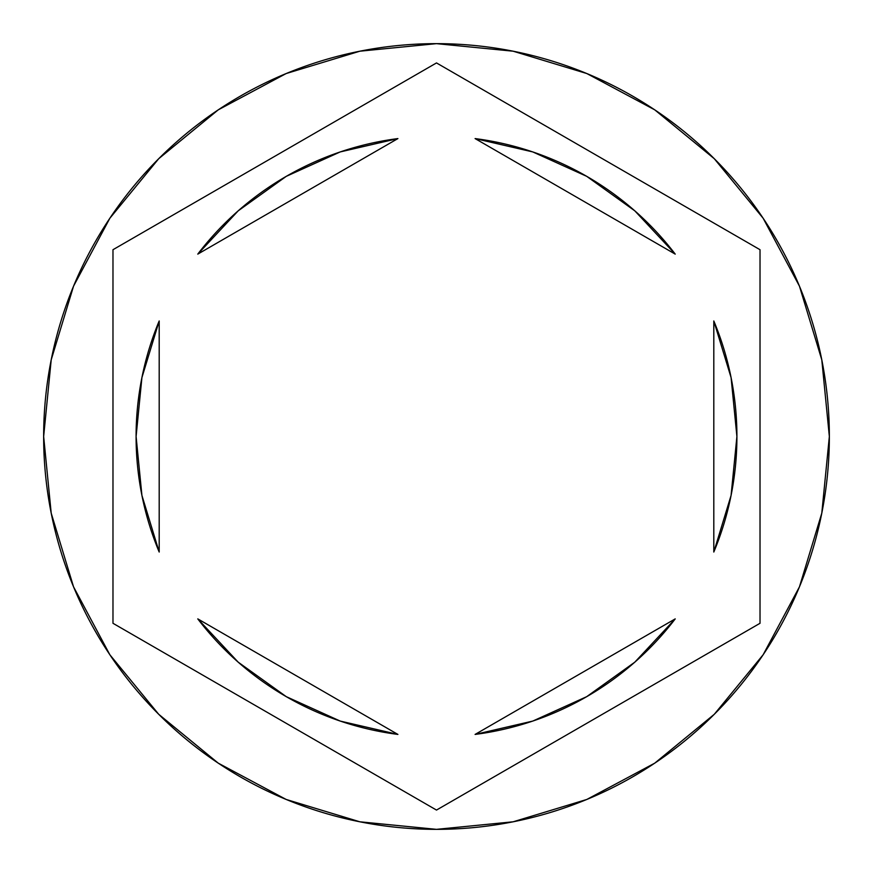 <?xml version="1.0" encoding="UTF-8"?>
<svg xmlns="http://www.w3.org/2000/svg" width="873" height="873" viewBox="0 0 873 873"><rect width="100%" height="100%" fill="white"/><g stroke="black" fill="none" stroke-linecap="round" stroke-linejoin="round"><path stroke-width="1.31" d="M43.65 436.5A392.85 392.85 0 0 1 436.5 43.65A392.85 392.85 0 0 1 829.35 436.5A392.85 392.85 0 0 0 436.5 43.65A392.85 392.85 0 0 0 43.65 436.5L51.201 513.138L73.55 586.842L109.856 654.761L158.711 714.289L218.239 763.144L286.158 799.45L359.862 821.799L436.5 829.35L513.138 821.799L586.842 799.45L654.761 763.144L714.289 714.289L763.144 654.761L799.45 586.842L821.799 513.138L829.35 436.5L821.799 359.862L799.45 286.158L763.144 218.239L714.289 158.711L654.761 109.856L586.842 73.55L513.138 51.201L436.5 43.65L359.862 51.201L286.158 73.55L218.239 109.856L158.711 158.711L109.856 218.239L73.55 286.158L51.201 359.862L43.65 436.5A392.85 392.85 0 0 0 436.5 829.35A392.85 392.85 0 0 0 829.35 436.5A392.85 392.85 0 0 1 436.5 829.35A392.85 392.85 0 0 1 43.65 436.5M136.09 436.5A300.41 300.41 0 0 0 136.09 436.522A300.41 300.41 0 0 1 159.192 320.958L141.917 377.583L136.09 436.5L141.917 495.417L159.192 552.042A300.41 300.41 0 0 1 136.09 436.5M475.087 138.578A300.41 300.41 0 0 1 675.222 254.119L634.813 210.84L586.711 176.335L532.77 151.924L475.087 138.578L675.222 254.119L475.087 138.578M736.91 436.522A300.41 300.41 0 0 0 736.91 436.478L731.083 377.583L713.808 320.958A300.41 300.41 0 0 1 713.808 552.042L731.083 495.417L736.91 436.5M532.77 721.076L586.711 696.665L634.813 662.16L675.222 618.881A300.41 300.41 0 0 1 475.087 734.422L532.77 721.076A300.41 300.41 0 0 0 532.781 721.065M397.913 734.422A300.41 300.41 0 0 1 197.778 618.881L238.187 662.16L286.289 696.665L340.23 721.076L397.913 734.422L197.778 618.881L397.913 734.422M731.05 377.452L713.808 320.958L713.808 552.042L731.05 495.548M675.222 618.881L475.087 734.422L675.222 618.881M141.95 495.548L159.192 552.042L159.192 320.958L141.95 377.452M436.5 62.932L760.023 249.711L760.023 623.289L436.5 810.068L112.977 623.289L112.977 249.711L436.5 62.932L760.023 249.711L436.5 62.932L112.977 249.711L112.977 623.289L436.5 810.068L760.023 623.289L760.023 249.711L760.023 623.289L436.5 810.068L112.977 623.289L112.977 249.711L436.5 62.932M340.23 151.924L286.289 176.335L238.187 210.84L197.778 254.119A300.41 300.41 0 0 1 397.913 138.578L340.23 151.924A300.41 300.41 0 0 0 340.219 151.935M197.778 254.119L397.913 138.578L197.778 254.119M713.808 320.958L713.808 552.042M159.192 552.042L159.192 320.958"/></g></svg>
